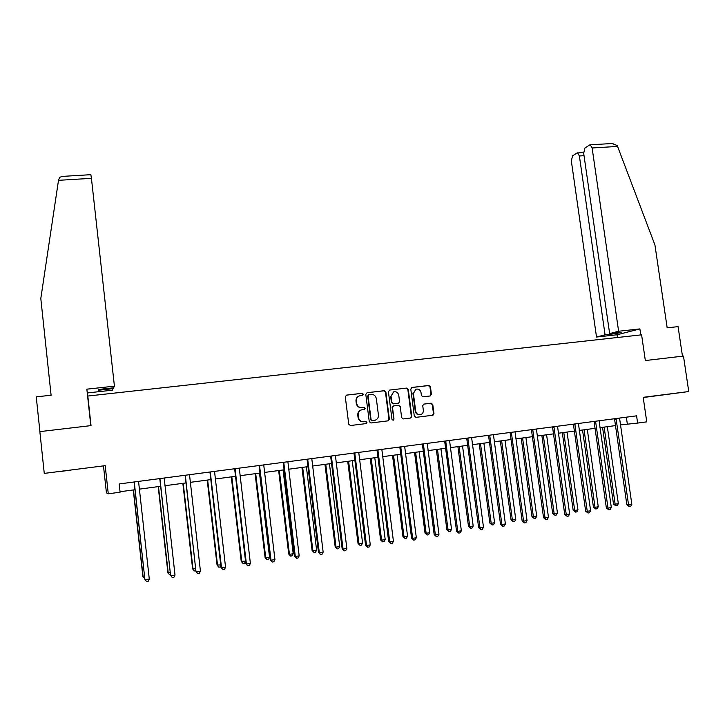<?xml version="1.0" encoding="UTF-8"?>
<svg xmlns="http://www.w3.org/2000/svg" width="725" height="725" viewBox="0 0 725 725"><rect width="100%" height="100%" fill="white"/><g stroke="black" fill="none" stroke-linecap="round" stroke-linejoin="round"><path stroke-width="1.09" d="M363.361 394.228L362.201 393.285L346.577 395.116L345.29 396.811L348.743 424.197L350.411 425.539L366.053 423.59L366.941 422.403L365.781 421.461L363.76 421.714C360.878 421.778 359.102 420.346 358.449 417.437L358.159 415.153C358.014 412.67 359.038 410.939 361.249 409.96L364.476 409.435L365.155 408.302L363.995 407.359L361.974 407.604C359.093 407.658 357.316 406.227 356.664 403.317L356.374 401.043C356.22 398.605 357.217 396.892 359.364 395.904L362.708 395.343L363.361 394.228M362.418 395.406L362.98 394.327L361.82 393.394L346.577 395.116M366.243 423.545L366.551 422.467L365.391 421.533L363.76 421.714M364.14 409.498L364.766 408.383L363.606 407.45L361.974 407.604M661.282 395.098L644.797 397.264L661.282 395.098M71.077 470.063L58.489 471.73L71.077 470.063M430.197 395.959L431.42 394.3L430.433 386.797L428.819 385.473L412.017 387.44L410.785 389.108L414.292 416.041L415.923 417.364L432.979 415.217L433.958 413.594L432.762 404.505L431.148 403.182L423.699 404.124L422.738 405.728L423.337 410.25C423.463 412.362 422.593 413.803 420.718 414.573C418.08 415.044 416.404 413.912 415.697 411.193L413.386 393.467L415.869 389.207C418.561 388.654 420.273 389.769 421.017 392.551L421.406 395.506L423.019 396.82L430.197 395.959M87.816 396.04L91.033 425.611L39.857 431.62L44.261 473.398L105.198 465.658L108.27 493.788L120.096 492.212L119.19 483.947L636.577 415.833L637.628 423.074L646.754 421.859L643.184 397.327L688.75 391.545L683.476 356.066L645.341 360.542L641.589 334.832L87.816 396.04L87.671 396.72M105.198 465.658L44.261 473.398M385.881 392.035L384.241 390.702L367.067 392.714L365.799 394.4L369.261 421.651L370.919 422.983L388.111 420.835L389.37 419.15L385.881 392.035L383.833 390.811L367.067 392.714M389.669 390.068L406.653 388.074L408.284 389.397L411.782 416.358L410.803 417.981L403.29 418.941L401.65 417.618L400.236 406.643L398.596 405.32L393.766 405.9L392.515 407.586L393.992 419.032L393.294 420.174L391.962 419.286L388.419 391.736L389.669 390.068L406.653 388.074M643.211 397.536L688.75 391.545M103.503 466.112L106.43 492.846L108.27 493.788M620.419 424.941L637.628 423.074M120.051 491.722L134.913 489.737M139.263 489.157L160.515 486.321M164.901 485.732L185.817 482.941M190.24 482.352L210.821 479.606M215.28 479.017L235.525 476.307M240.02 475.709L259.958 473.053M264.48 472.446L284.1 469.827M288.65 469.22L307.962 466.646M312.548 466.03L331.561 463.493M336.173 462.876L354.888 460.375M359.528 459.759L377.952 457.303M382.619 456.678L400.753 454.258M405.456 453.632L423.3 451.249M428.031 450.615L445.603 448.267M450.361 447.633L467.661 445.331M472.437 444.688L489.475 442.413M494.269 441.779L511.052 439.54M515.874 438.897L532.386 436.686M537.234 436.042L553.501 433.867M558.368 433.224L574.39 431.085M579.275 430.433L595.044 428.321M599.956 427.668L615.489 425.593M626.355 417.183L627.333 424.016M359.6 395.823L358.984 396.013C356.845 397.001 355.848 398.705 355.993 401.142L356.374 401.043M361.594 407.695C358.712 407.74 356.945 406.317 356.283 403.408L355.993 401.142M361.603 409.852L360.869 410.051C358.657 411.021 357.633 412.752 357.778 415.235L358.159 415.153M363.379 421.787C360.497 421.841 358.73 420.418 358.068 417.509L357.778 415.235M387.92 420.862L388.953 419.222L385.473 392.143M368.943 394.645L368.055 395.823L371.1 419.73L372.26 420.663L375.269 420.192C377.526 419.24 378.577 417.5 378.423 414.981L376.338 398.668C375.686 395.778 373.928 394.346 371.064 394.391L368.943 394.645M368.508 394.753L368.055 395.823M374.417 420.391L371.862 420.727L370.711 419.793L367.666 395.923M410.323 418.062L411.338 416.431L407.84 389.506L406.218 388.183M393.403 405.991L392.098 407.667L393.992 419.032M392.941 420.219L393.566 419.104M398.759 395.279C398.016 392.461 396.267 391.346 393.539 391.926L391.047 396.194L391.853 402.466L393.494 403.798L398.623 403.145L399.575 401.541L398.759 395.279M393.693 391.872L391.047 396.194M398.161 403.254L393.077 403.888L391.437 402.565L390.63 396.294M416.005 389.162L413.386 393.467M419.983 414.727C417.464 415.008 415.887 413.857 415.244 411.274L412.942 393.566M432.481 415.298L433.487 413.676L432.29 404.595L430.677 403.281L423.663 404.133M430.07 395.977L430.949 394.409L429.97 386.905L428.357 385.591L411.628 387.549M133.264 489.955L142.879 576.511L144.574 576.638M133.463 489.928L143.124 576.855L144.792 578.604M134.343 482.66L144.873 579.329L134.107 481.98M149.287 579.048L148.199 581.278L146.541 581.532L145.127 579.692L149.287 579.048L138.557 481.4M134.125 482.632L133.917 482.007M90.852 174.68L91.432 178.332L58.498 180.326L59.622 177.353L62.359 176.383M58.498 180.326L40.808 298.519L51.094 395.234L36.25 396.856L39.911 431.62M87.263 392.959L112.448 390.186L113.118 387.857M113.209 388.636L98.537 390.24L98.808 389.425L113.617 387.803L114.423 386.162L91.432 178.332M90.815 425.638L86.855 389.171L114.423 386.162M618.615 331.243L592.126 147.972L590.286 144.819L589.633 144.982L584.93 147.982L583.679 153.265L609.634 333.6L618.615 331.243L639.885 328.923L617.057 334.778L596.521 337.034L571.345 161.004L572.523 155.866L577.009 153.011L583.607 152.495M612.027 143.523L617.129 145.48L617.564 146.432L654.929 244.95L667.172 327.818L678.074 326.631L682.47 356.183M584.033 155.676L579.384 155.966L605.067 334.796L596.521 337.034M579.384 155.966L577.607 152.866M616.422 332.857L616.513 333.545L621.171 332.34L609.634 333.6M616.513 333.545L605.067 334.796M617.446 337.497L617.057 334.778M640.755 334.923L639.885 328.923M158.195 486.629L167.901 572.659L170.266 572.678M158.476 486.593L168.227 572.995L169.559 574.78L167.901 572.659M170.484 574.635L169.559 574.78M182.845 483.339L192.623 568.862L195.65 568.772M183.208 483.294L193.031 569.17L194.327 570.956L192.623 568.862M195.868 570.72L194.327 570.956M160.026 479.27L170.565 575.36L159.79 478.6M175.015 575.07L173.918 577.281L172.278 577.544L170.91 575.704L175.015 575.07L164.185 478.029M159.718 479.261L159.518 478.636M172.278 577.544L170.565 575.36M185.401 475.926L195.958 571.436L185.165 475.265M200.435 571.137L199.33 573.339L197.717 573.593L196.384 571.762L200.435 571.137L189.506 474.694M185.011 475.926L185.21 475.346M197.717 573.593L195.958 571.436M207.205 480.086L217.065 565.101L220.735 564.911M207.649 480.032L217.554 565.4L218.814 567.177L217.065 565.101M220.862 565.971L220.373 566.932L218.814 567.177M231.293 476.878L241.226 561.377L245.521 561.087M231.81 476.805L241.788 561.667L243.02 563.434L241.226 561.377M245.548 561.277L244.561 563.198L243.02 563.434M255.1 473.697L265.114 557.706L265.758 557.978L269.573 557.389L259.496 473.108M255.698 473.615L265.758 557.978L266.945 559.736L265.114 557.706M269.573 557.389L268.477 559.501L266.945 559.736M210.477 472.618L210.005 472.627L221.043 567.557L221.551 567.874L210.25 471.957M225.557 567.249L224.451 569.442L222.847 569.696L221.551 567.874L225.557 567.249L214.537 471.395M210.005 472.627L209.806 472.02M222.847 569.696L221.043 567.557M235.263 469.356L234.71 469.374L245.838 563.724L246.428 564.023L235.036 468.694M250.388 563.416L249.264 565.591L247.687 565.835L246.428 564.023L250.388 563.416L239.277 468.142M234.71 469.374L234.51 468.767M247.687 565.835L245.838 563.724M259.758 466.13L259.133 466.157L270.343 559.936L271.014 560.217L259.532 465.468M274.929 559.618L273.796 561.784L272.228 562.029L271.014 560.217L274.929 559.618L263.728 464.924M259.133 466.157L258.934 465.55M272.228 562.029L270.343 559.936M278.645 470.552L288.74 554.072L289.447 554.326L293.217 553.746L283.076 469.963M279.315 470.462L289.447 554.326L290.607 556.084L288.74 554.072M293.217 553.746L292.112 555.857L290.607 556.084M283.973 462.931L283.267 462.976L294.558 556.193L295.311 556.465L283.747 462.287M299.18 555.867L298.038 558.023L296.498 558.268L295.311 556.465L299.18 555.867L287.888 461.743M283.267 462.976L283.067 462.378M296.498 558.268L294.558 556.193M301.935 467.444L312.094 550.474L312.874 550.719L316.608 550.148L306.385 466.855M302.669 467.344L312.874 550.719L313.998 552.477L312.094 550.474M316.608 550.148L315.493 552.242L313.998 552.477M307.907 459.777L307.128 459.831L318.502 552.486L319.326 552.749L307.681 459.133M323.151 552.151L322.009 554.308L320.477 554.543L319.326 552.749L323.151 552.151L311.777 458.599M307.128 459.831L306.929 459.233L307.726 459.215M320.477 554.543L318.502 552.486M324.954 464.372L335.186 546.922L336.038 547.158L339.726 546.587L329.44 463.773M325.761 464.263L336.038 547.158L337.134 548.897L335.186 546.922M339.726 546.587L338.602 548.671L337.134 548.897M331.57 456.659L330.718 456.723L342.164 548.825L343.07 549.079L331.343 456.016M346.849 548.49L345.698 550.628L344.185 550.864L343.07 549.079L346.849 548.49L335.394 455.481M330.718 456.723L330.518 456.125M344.185 550.864L342.164 548.825M347.728 461.336L358.023 543.406L358.938 543.632L362.591 543.07L352.232 460.728M348.598 461.218L358.938 543.632L360.008 545.372L358.023 543.406M362.591 543.07L361.467 545.146L360.008 545.372M354.96 453.578L354.036 453.651L365.563 545.209L366.533 545.445L354.743 452.935M370.276 544.865L369.116 546.994L367.62 547.23L366.533 545.445L370.276 544.865L358.748 452.409M354.036 453.651L353.836 453.062L354.779 453.016M367.62 547.23L365.563 545.209M370.248 458.327L380.607 539.935L381.595 540.143L385.202 539.59L374.78 457.72M371.182 458.2L381.595 540.143L382.628 541.874L380.607 539.935M385.202 539.59L384.069 541.657L382.628 541.874M378.087 450.533L377.091 450.606L388.7 541.638L389.742 541.856L377.87 449.89M393.43 541.285L392.261 543.406L390.793 543.632L389.742 541.856L393.43 541.285L381.83 449.373M377.091 450.606L376.9 450.026L377.915 449.971M390.793 543.632L388.7 541.638M392.515 455.354L402.937 536.5L403.997 536.69L407.559 536.147L397.083 454.747M393.521 455.218L403.997 536.69L404.994 538.421L402.937 536.5M407.559 536.147L406.426 538.204L404.994 538.421M400.961 447.515L399.892 447.606L411.564 538.104L412.679 538.303L400.744 446.881M416.331 537.742L415.153 539.853L413.694 540.08L412.679 538.303L416.331 537.742L404.65 446.364M399.892 447.606L399.702 447.017M413.694 540.08L411.564 538.104M414.546 452.418L425.031 533.092L426.146 533.283L429.68 532.739L419.141 451.802M415.624 452.273L426.146 533.283L427.125 535.005L425.031 533.092M429.68 532.739L428.529 534.787L427.125 535.005M423.572 444.534L422.439 444.633L434.184 534.606L435.362 534.796L423.355 443.908M438.969 534.234L437.791 536.337L436.35 536.563L435.362 534.796L438.969 534.234L427.224 443.401M422.439 444.633L422.249 444.053L423.391 443.981M436.35 536.563L434.184 534.606M436.341 449.509L446.881 529.73L448.068 529.903L451.557 529.368L440.954 448.893M437.474 449.355L448.068 529.903L449.011 531.624L446.881 529.73M451.557 529.368L450.406 531.407L449.011 531.624M445.929 441.588L444.733 441.697L456.542 531.144L457.783 531.325L445.712 440.963M461.354 530.772L460.176 532.866L458.744 533.083L457.783 531.325L461.354 530.772L449.545 440.456M444.733 441.697L444.543 441.117M458.744 533.083L456.542 531.144M457.901 446.627L468.495 526.404L469.737 526.567L473.189 526.042L462.541 446.011M459.097 446.473L469.737 526.567L470.661 528.28L468.495 526.404M473.189 526.042L472.038 528.072L470.661 528.28M468.051 438.67L466.791 438.788L478.654 527.728L479.968 527.9L467.833 438.054M483.493 527.347L482.306 529.431L480.892 529.649L479.968 527.9L483.493 527.347L471.612 437.556M466.791 438.788L466.592 438.217M480.892 529.649L478.654 527.728M479.234 443.782L489.882 523.115L491.188 523.269L494.595 522.743L483.892 443.165M480.485 443.618L491.188 523.269L492.076 524.972L489.882 523.115M494.595 522.743L493.435 524.764L492.076 524.972M489.919 435.788L488.596 435.915L500.531 524.347L501.899 524.501L489.701 435.172M505.388 523.967L504.192 526.033L502.797 526.25L501.899 524.501L505.388 523.967L493.444 434.683M488.596 435.915L488.405 435.344L489.747 435.245M502.797 526.25L500.531 524.347M500.332 440.963L511.034 519.861L512.394 520.006L515.774 519.481L505.017 440.338M501.646 440.791L512.394 520.006L513.255 521.701L511.034 519.861M515.774 519.481L514.605 521.493L513.255 521.701M511.551 432.943L510.164 433.07L522.163 521.003L523.586 521.148L511.333 432.327M527.048 520.613L525.842 522.68L524.465 522.888L523.586 521.148L527.048 520.613L515.04 431.837M510.164 433.07L509.974 432.499M524.465 522.888L522.163 521.003M521.212 438.181L531.969 516.644L533.382 516.771L536.727 516.254L525.915 437.556M522.58 438L533.382 516.771L534.216 518.466L531.969 516.644M536.727 516.254L535.558 518.257L534.216 518.466M532.947 430.115L531.507 430.26L543.551 517.695L545.046 517.831L532.73 429.508M548.463 517.297L547.257 519.354L545.889 519.562L545.046 517.831L548.463 517.297L536.391 429.028M531.507 430.26L531.316 429.698M545.889 519.562L543.551 517.695M541.865 435.426L552.677 513.454L554.145 513.572L557.452 513.064L546.596 434.792M543.288 435.236L554.145 513.572L554.96 515.267L552.677 513.454M557.452 513.064L556.274 515.058L554.96 515.267M554.108 427.324L552.613 427.478L564.721 514.424L566.261 514.551L553.9 426.717M569.642 514.025L568.436 516.064L567.086 516.272L566.261 514.551L569.642 514.025L557.525 426.246M552.613 427.478L552.423 426.916M567.086 516.272L564.721 514.424M562.31 432.698L573.167 510.3L574.689 510.409L577.961 509.911L567.05 432.064M563.787 432.499L574.689 510.409L575.478 512.095L573.167 510.3M577.961 509.911L576.783 511.895L575.478 512.095M575.052 424.569L573.493 424.723L585.655 511.188L587.259 511.297L574.834 423.962M590.603 510.781L589.38 512.82L588.048 513.019L587.259 511.297L590.603 510.781L578.423 423.491M573.493 424.723L573.303 424.17M588.048 513.019L585.655 511.188M582.537 429.998L593.44 507.183L595.017 507.282L598.261 506.784L587.304 429.363M584.069 429.789L595.017 507.282L595.778 508.959L593.44 507.183M598.261 506.784L597.074 508.76L595.778 508.959M595.76 421.841L594.147 422.004L606.363 507.98L608.021 508.089L595.551 421.234M611.329 507.573L610.106 509.603L608.783 509.802L608.021 508.089L611.329 507.573L599.095 420.772M594.147 422.004L593.965 421.442M608.783 509.802L606.363 507.98M602.557 427.324L613.504 504.093L615.135 504.183L618.343 503.694L607.342 426.681M604.143 427.116L615.135 504.183L615.869 505.86L613.504 504.093M618.343 503.694L617.156 505.66L615.869 505.86M616.259 419.141L614.592 419.304L626.853 504.817L628.566 504.908L616.051 418.542M631.838 504.401L630.614 506.422L629.3 506.621L628.566 504.908L631.838 504.401L619.558 418.08M614.592 419.304L614.401 418.76M629.3 506.621L626.853 504.817M415.244 411.274L415.697 411.193M430.677 403.281L431.148 403.182M432.29 404.595L432.762 404.505M433.487 413.676L433.958 413.594M428.357 385.591L428.819 385.473M429.97 386.905L430.433 386.797M430.949 394.409L431.42 394.3M617.564 146.432L592.126 147.972M210.295 472.038L209.824 472.048M235.081 468.776L234.528 468.794M259.577 465.55L258.943 465.586M283.792 462.36L283.085 462.405M331.388 456.097L330.537 456.161M400.78 446.962L399.72 447.053M445.757 441.036L444.561 441.144M467.87 438.127L466.61 438.244M511.379 432.399L509.992 432.535M532.775 429.581L531.334 429.726M553.936 426.798L552.441 426.943M574.88 424.034L573.321 424.197M595.588 421.307L593.974 421.479M616.087 418.615L614.419 418.787M432.508 415.289L432.979 415.217M90.888 174.68L61.571 176.438M612.978 143.468L590.286 144.819"/></g></svg>
